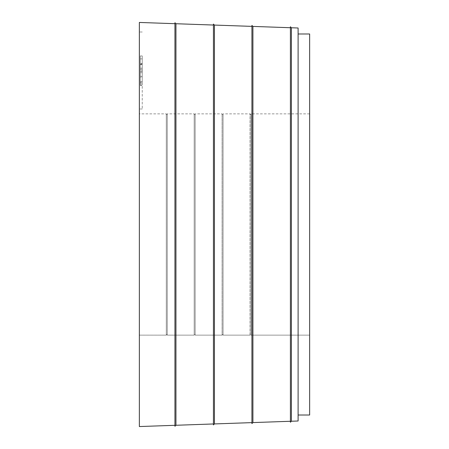 <?xml version="1.0" encoding="UTF-8"?>
<svg xmlns="http://www.w3.org/2000/svg" width="449" height="449" viewBox="0 0 449 449"><rect width="100%" height="100%" fill="white"/><g stroke="black" fill="none" stroke-linecap="round" stroke-linejoin="round"><path stroke-width="0.34" stroke-dasharray="2.25 1.68" d="M291.401 421.241L298.102 421.005L298.102 27.995L291.401 27.759L291.401 421.241L290.408 422.24L291.401 421.241L298.102 421.005L291.401 421.241L290.408 422.24L290.408 421.274L252.916 422.582L290.408 421.274L252.916 422.582L251.923 423.581L251.923 25.419L252.916 26.418L290.408 27.726L290.408 421.274L290.408 27.726M214.431 25.071L214.431 423.929L251.923 422.621L214.431 423.929L213.438 424.922L213.438 24.078L214.431 25.071L251.923 26.379L251.923 422.621L251.923 26.379M252.916 26.418L252.916 422.582L251.923 423.581L251.923 422.621L214.431 423.929L213.438 424.922L213.438 423.963L175.946 425.27L213.438 423.963L175.946 425.27L174.947 426.269L174.947 22.731L175.946 23.73L213.438 25.037L213.438 423.963L213.438 25.037M175.946 23.73L175.946 425.27L174.947 426.269L174.947 425.31L139.353 426.55L174.947 425.31L139.353 426.55L139.353 22.45L174.947 23.69L174.947 425.31L174.947 23.69M298.102 415.005L298.102 421.005L298.102 415.005L309.647 415.005L298.102 415.005L298.102 33.995L298.102 415.005L309.647 415.005L309.647 33.995L298.102 33.995M139.353 70.487L139.353 108.978L139.353 70.487M139.353 426.55L139.353 113.855L139.353 335.145L166.293 335.145L166.293 113.855L166.293 335.145L167.252 334.179L167.252 114.815L167.252 335.145L167.252 113.855L167.252 335.145L194.192 335.145L194.192 113.855L194.192 335.145L195.152 334.179L195.152 114.815L195.152 335.145L195.152 113.855L195.152 335.145L222.092 335.145L222.092 113.855L222.092 335.145L223.058 334.179L223.058 114.815L223.058 335.145L223.058 113.855L223.058 335.145L249.998 335.145L249.998 113.855L249.998 335.145L250.957 334.179L250.957 114.815L250.957 335.145L250.957 113.855L250.957 335.145L309.647 335.145L250.957 335.145L250.957 334.179L249.998 335.145L223.058 335.145L223.058 334.179L222.092 335.145L195.152 335.145L195.152 334.179L194.192 335.145L167.252 335.145L167.252 334.179L166.293 335.145L139.353 335.145L139.353 426.55M142.238 70.487L142.238 108.978L142.238 70.487M142.238 81.516L142.238 55.94L140.312 55.94L140.312 63.421L142.238 63.421L142.238 55.94L140.312 55.94L140.312 64.291L142.238 64.291L142.238 84.923L142.238 55.94L140.312 55.94L140.312 81.516L142.238 81.516L142.238 55.94L140.312 55.94L140.312 64.291L142.238 64.291L140.312 64.291L140.312 58.241L140.312 81.516L142.238 81.516L140.312 81.516L140.312 84.923L142.238 84.923L140.312 84.923L140.312 63.876L140.312 64.662L142.238 64.662L142.238 58.87L142.238 64.662L142.238 58.87L140.312 58.87L140.312 64.662L140.312 58.241L140.312 81.516L142.238 81.516L140.312 81.516L140.312 84.923L142.238 84.923L140.312 84.923L140.312 63.876L140.312 64.662L142.238 64.662L140.312 64.662L140.312 58.87L140.312 84.923L142.238 84.923L140.312 84.923L140.312 81.516L142.238 81.516M142.238 76.263L142.238 72.693L142.238 76.263L140.312 76.263L142.238 76.263M140.312 77.301L140.312 60.132L140.312 83.172L142.238 83.172L142.238 76.83L142.238 82.498L140.312 82.498L140.312 76.83L142.238 76.83L142.238 68.147L140.312 68.192L142.238 68.147L142.238 60.132L142.238 85.433L140.312 85.433L140.312 77.301L142.238 77.301M142.238 70.863L142.238 71.262L140.312 71.262L140.312 70.863L142.238 70.863M142.238 58.858L142.238 64.055L140.312 64.055L140.312 58.858L142.238 58.858M140.312 69.292L142.238 69.292M140.312 76.263L140.312 72.693L142.238 72.693L140.312 72.693L140.312 76.263M175.946 425.27L174.947 426.269L174.947 425.31M214.431 423.929L213.438 424.922L213.438 423.963M252.916 422.582L251.923 423.581L251.923 422.621M290.408 421.274L290.408 26.76L291.401 27.759M142.238 32.002L139.353 32.002M142.238 108.978L139.353 108.978M142.238 58.87L140.312 58.87L142.238 58.87M167.252 114.815L166.293 113.855L139.353 113.855M195.152 114.815L194.192 113.855L167.252 113.855M223.058 114.815L222.092 113.855L195.152 113.855M250.957 114.815L249.998 113.855L223.058 113.855M309.647 113.855L250.957 113.855"/><path stroke-width="0.67" d="M290.408 421.274L252.916 422.582L251.923 423.581L251.923 25.419L252.916 26.418L252.916 422.582M251.923 422.621L214.431 423.929L213.438 424.922L213.438 24.078L214.431 25.071L214.431 423.929M213.438 423.963L175.946 425.27L174.947 426.269L174.947 22.731L175.946 23.73L175.946 425.27M174.947 425.31L139.353 426.55L139.353 22.45L174.947 23.69M291.401 421.241L290.408 422.24L290.408 26.76L291.401 27.759L291.401 421.241L298.102 421.005L298.102 27.995L291.401 27.759M298.102 33.995L309.647 33.995L309.647 415.005L298.102 415.005M290.408 27.726L252.916 26.418M251.923 26.379L214.431 25.071M213.438 25.037L175.946 23.73"/></g></svg>
